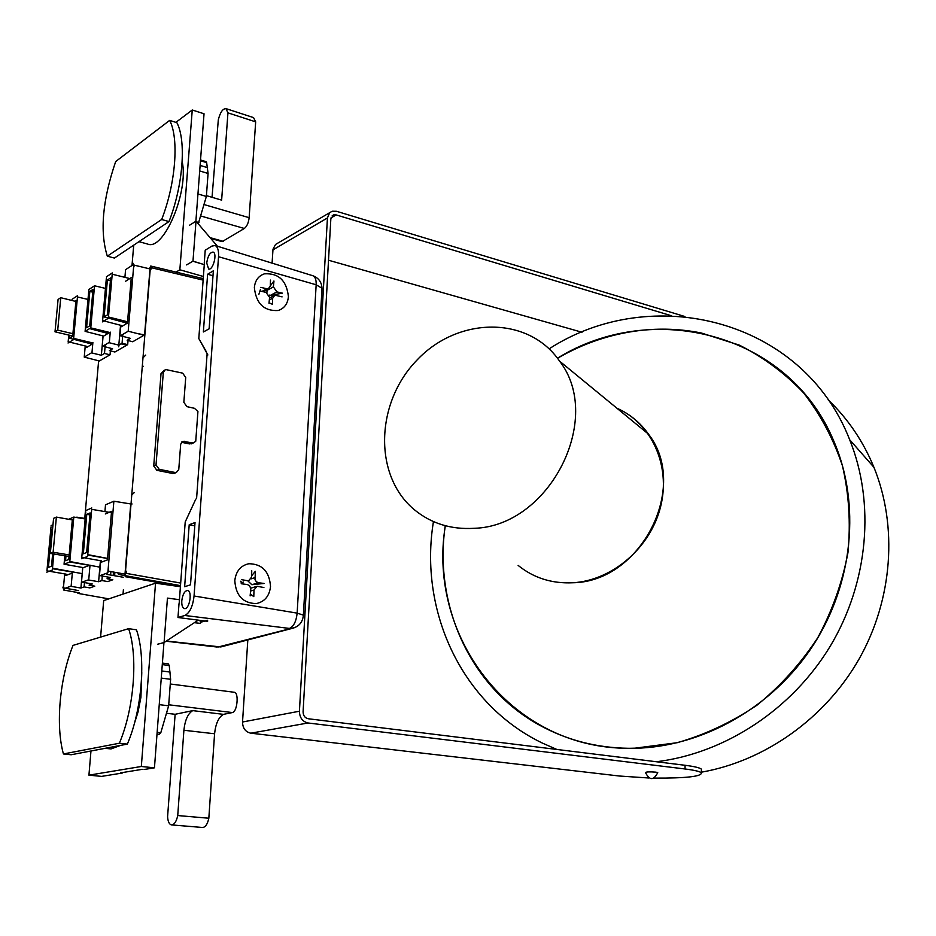 <?xml version="1.0" encoding="UTF-8"?>
<svg xmlns="http://www.w3.org/2000/svg" width="936" height="936" viewBox="0 0 936 936"><rect width="100%" height="100%" fill="white"/><g stroke="black" fill="none" stroke-linecap="round" stroke-linejoin="round"><path stroke-width="1.4" d="M131.099 503.1L132.046 504.001M134.316 492.523L131.765 494.933M142.354 365.52L143.138 366.257M145.724 355.083L142.986 357.786M117.819 572.832L118.533 574.458L180.145 585.573M144.858 334.936L137.452 333.567M126.816 345.15L120.99 343.863M119.083 344.974L118.65 346.811M149.456 268.796L150.719 266.035L203.241 278.635M126.184 269.264L133.836 264.291L128.197 331.227L144.015 335.24L128.197 331.227L120.522 335.743L130.443 338.376L127.167 340.283L132.701 341.757L144.015 335.24M133.532 267.93L134.328 265.18L150.041 268.936M125.576 269.638L124.909 277.36M125.447 281.338L131.274 277.618M131.18 278.905L127.553 321.773L108.482 316.988L112.215 274.213L131.18 278.905L112.215 274.213M127.425 323.072L121.259 326.758M120.779 325.822L119.902 336.082M120.522 325.248L118.825 345.127L122.066 343.243L122.827 334.386M103.054 335.93L101.357 355.27L104.493 353.457L105.253 344.74M85.234 345.969L84.24 357.107L91.459 352.86L101.357 355.27L91.459 352.86M91.985 352.521L92.886 342.517M92.208 344.109L86.451 347.548M112.308 272.926L106.458 276.764M106.365 278.05L102.621 320.592L121.387 325.471M102.48 321.879L108.354 318.287M107.418 314.905L104.13 316.941L107.383 280.028L110.659 277.887L107.418 314.905M108.482 316.988L127.553 321.773M108.81 342.635L118.825 345.127L108.81 342.635L102.773 346.191L112.577 348.754L109.407 350.59L114.882 352.018L127.682 344.647L122.066 343.243L127.682 344.647L128.103 339.745M105.452 288.393L94.536 285.784L90.769 327.881L109.688 332.467L103.65 336.082L85.106 331.356L88.885 289.481L94.536 285.784L105.452 288.393M109.36 342.295L110.249 332.116M103.054 336.422L102.176 346.519M103.65 336.082L85.106 331.356L90.769 327.881L109.688 332.467M89.739 325.822L86.568 327.775L89.844 291.447L93.015 289.388L89.739 325.822M77.91 593.377L108.822 598.865M180.426 586.439L125.307 576.693L124.441 574.002M106.236 573.382L107.113 574.411L123.599 577.325M100.409 560.699L98.608 581.724L101.907 580.554L107.745 581.572L112.835 579.77L107.067 578.717L110.401 577.524L100.07 575.617L107.839 572.797L113.876 501.216L106.131 504.539M88.195 579.922L98.608 581.724L88.195 579.922L82.087 582.134L92.29 583.982L89.072 585.129L94.782 586.158L89.868 587.89L84.1 586.907L80.917 588.042L70.633 586.275L80.917 588.042L82.719 567.52M64.689 573.885L63.332 588.919L70.633 586.275M64.923 588.346L63.765 590.054L79.513 592.851M105.499 504.796L104.926 511.594M105.288 513.958L111.524 511.337M111.431 512.706L91.705 509.336L111.431 512.706L107.558 558.511L87.715 555.048L107.558 558.511M107.429 559.892L101.182 562.243M100.69 561.085L99.438 575.827M130.198 503.872L113.876 501.216L130.198 503.872M113.478 572.06L113.186 575.488M107.745 581.572L101.907 580.554L102.398 574.774M81.479 582.332L82.742 567.848M68.667 519.281L73.804 517.07L69.779 561.998L89.458 565.332L83.351 567.625L64.057 564.221L64.818 555.785M72.446 571.72L71.159 586.065M71.756 573.277L65.941 575.453M76.799 517.163L85.211 518.474L76.799 517.163M53.82 553.96L52.463 568.702L71.897 571.943L52.463 568.702M125.061 574.119L108.564 571.182L108.166 568.948M110.6 575.032L110.893 571.603M88.744 579.7L90.02 565.11M89.868 587.89L84.1 586.907L84.591 581.221M77.454 296.969L87.984 299.426L77.454 296.969L73.64 338.399L92.348 342.857L73.64 338.399M77.548 295.706L72.084 299.286M68.784 335.065L68.164 341.757L86.58 346.297M68.035 343.009L73.511 339.651M74.892 301.205L75.968 300.491L72.669 336.363L69.603 338.247L69.872 335.322M84.24 357.107L99.345 360.968L110.038 354.814L104.493 353.457L110.038 354.814L110.46 349.982M63.648 585.398L62.899 587.785L78.624 590.593M52.978 524.78L51.117 525.576M51.012 526.909L46.94 570.843L66.07 574.131M46.8 572.177L52.322 570.047M52.65 553.773L51.503 566.221L48.403 567.427L51.925 529.296L52.58 529.015M85.164 518.942L73.804 517.07L85.164 518.942M89.458 565.332L69.779 561.998L64.057 564.221M91.705 509.336L87.715 555.048M91.798 507.955L85.878 510.529M85.784 511.898L81.783 557.353L101.31 560.863M81.643 558.733L87.574 556.44M83.327 553.796L86.791 514.355L90.113 512.928L86.65 552.497L83.327 553.796M180.683 583.069L126.769 573.475L126.126 571.124L125.19 571.791M149.807 271.183L151.726 267.813L203.135 280.121M150.38 267.485L125.178 575.406M150.099 267.649L144.589 334.877M98.631 360.793L84.755 518.404M130.771 503.603L124.886 575.5M114.906 572.317L114.613 575.734M72.259 520.58L68.761 559.482L65.555 560.734L65.976 555.984M108.014 333.473L89.61 328.583M92.769 292.161L89.844 291.447M92.173 344.132L69.603 338.247M89.938 514.87L86.791 514.355M87.75 554.639L107.57 558.418M82.181 573.639L52.521 568.187M52.545 529.402L51.925 529.296M127.226 323.189L104.13 316.941M110.413 280.777L107.383 280.028M69.814 561.53L99.848 567.157M100.047 637.264L73.02 645.395C59.717 678.214 55.399 725.4 63.437 753.96L119.352 743.242C134.164 708.587 138.2 656.183 128.606 628.664L100.047 637.264M128.606 628.664L136.457 629.811C146.156 657.271 142.178 709.547 127.354 744.108L71.136 754.755L63.437 753.96M119.352 743.242L127.354 744.108M141.781 672.574L140.915 697.367L138.001 712.085L134.41 723.399M120.604 745.384L111.01 748.929L105.171 748.309M162.396 663.062L168.246 663.858L169.24 665.531L170.621 679.302L168.644 705.803L160.793 732.759L159.085 734.339L157.014 734.105M161.799 670.972L170.13 672.083M161.261 678.085L170.621 679.302M159.249 704.644L168.644 705.803M133.778 238.329L161.659 219.504C175.711 183.608 179.197 138.446 169.662 120.393L115.678 161.554C102.48 200.199 99.696 231.742 107.324 256.183L133.778 238.329M169.662 120.393L176.869 122.663C186.486 140.716 183.058 185.784 168.995 221.575L114.414 258.067L107.324 256.183M161.659 219.504L168.995 221.575M182.169 161.53C189.013 191.646 163.531 251.48 147.595 244.039L138.926 241.675M189.645 225.166L196.01 221.2L217.444 246.25M204.282 264.619L192.98 261.144L196.01 221.2M186.592 264.9L192.98 261.144M157.517 644.26L164.081 642.529L167.45 598.104L179.443 599.695M198.256 620.135L164.081 642.529M233.731 692.301L234.316 692.277C239.125 692.429 237.276 712.12 232.397 712.565L223.458 714.355C218.614 717.187 215.654 723.668 214.578 733.777L208.833 818.228C207.511 824.183 205.429 827.26 202.585 827.482L171.557 824.908C169.252 824.417 167.93 821.679 167.591 816.718L175.126 714.297L192.734 710.623L223.458 714.355M167.181 713.349L175.126 714.297M192.734 710.623C187.949 713.501 185.012 720.053 183.901 730.255L177.735 815.548L208.833 818.228M177.735 815.548C176.401 821.562 174.342 824.686 171.557 824.908M142.272 769.333L120.58 772.867M144.027 769.509L154.452 767.824L163.952 642.564M180.402 586.72L155.54 583.163L141.324 766.49L154.452 767.824M141.324 766.49L88.932 775.16L90.968 751M122.312 773.031L101.626 776.389L88.932 775.16M204.282 264.642L192.851 261.226M195.881 221.282L204.036 113.771L192.254 109.992L179.852 269.779L203.404 276.506M100.597 637.1L103.685 600.596L155.54 583.163M131.999 265.485L133.719 245.162M175.898 122.359L192.254 109.992M176.062 272.119L179.852 269.779M253.527 117.585L255.668 121.855L249.14 217.679C248.543 222.791 246.94 226.395 244.331 228.478L222.171 241.628M206.423 195.647L221.633 200.129L227.939 112.858L255.668 121.855M212.039 197.309L218.299 119.902C220.159 112.414 222.709 108.658 225.95 108.611L227.939 112.858M200.526 159.974L206.072 161.671L206.645 162.618L208.073 173.464L206.365 196.443L198.256 223.833M200.117 165.415L207.558 167.673M199.696 170.937L208.073 173.464M197.952 193.963L206.365 196.443M175.079 473.019L172.75 473.487L156.885 470.328L153.726 465.988L161.039 373.476L164.35 370.118M192.91 442.939L189.528 443.921L181.409 442.272M159.19 469.31L175.079 472.481L176.342 472.469L178.764 469.521L180.683 444.179L183.023 441.277L191.868 442.857L193.495 442.857L195.741 441.277L197.929 411.466L194.431 408.307L186.931 406.645L183.842 402.328L185.726 377.454L182.637 373.136L165.508 369.498L163.332 372.271L156.019 464.958L159.19 469.31L156.885 470.328M321.914 290.043L322.019 288.253L316.157 284.778L297.145 613.127L303.381 615.139L303.322 616.134M295.495 627.331L218.287 646.975L223.189 646.331M184.813 615.478C189.727 612.998 192.804 606.516 194.056 595.998L297.145 613.127C296.244 621.422 293.682 626.523 289.458 628.43L184.813 615.478L177.98 617.503L179.01 603.685M207.616 621.352L177.98 617.503M200.526 622.3L207.675 620.252L200.526 622.3M194.36 622.686L200.479 623.388M123.388 589.692L123.037 594.091M201.462 620.556L200.117 621.761M179.15 603.638L185.211 521.96L195.788 499.134M240.494 581.256L241.114 581.677M207.874 354.99L198.806 338.54L204.422 262.642M258.874 294.36L260.419 289.481M204.282 262.735L205.218 250.228L211.864 246.098L215.104 245.524C217.714 246.741 218.849 250.474 218.533 256.721L316.157 284.778C316.321 279.817 315.268 276.81 312.987 275.781L215.104 245.524M194.056 595.998L218.533 256.721M198.806 338.54L206.505 352.03M207.137 353.539L196.583 498.549L207.137 353.539M195.027 522.534L189.201 524.745L184.638 586.72L190.499 584.824L195.027 522.534M207.616 274.236L203.369 331.976L209.126 328.817L213.349 270.82L207.616 274.236L212.987 275.734L207.616 274.236M206.716 263.028L208.646 269.018C213.01 270.633 217.597 253.118 213.08 252.076C209.921 252.381 207.804 256.031 206.716 263.028M181.783 600.83C181.596 605.393 182.497 607.979 184.497 608.587C189.47 609.734 192.676 591.049 187.609 590.499C184.626 590.827 182.684 594.278 181.783 600.83M189.201 524.745L194.793 525.845L189.201 524.745M166.374 641.02L220.779 646.952L292.044 628.43C298.912 626.71 302.691 622.288 303.381 615.139L322.019 288.253C321.645 282.122 318.626 277.957 312.987 275.781L312.788 275.722M270.516 586.568C269.404 596.103 264.642 601.778 256.218 603.591C242.951 603.24 235.802 595.577 234.807 580.601C235.954 571.217 240.622 565.59 248.812 563.729C262.22 563.917 269.451 571.522 270.516 586.568M243.454 582.087L240.938 582.906M251.819 584.719L248.052 581.057M253.726 596.583L250.31 594.044M258.418 582.73L264.139 583.456L251.889 584.707L258.418 582.73L256.347 581.759L255.001 579.688L255.399 571.37M251.597 575.815L255.352 571.311M241.301 583.76L247.537 584.567L249.853 586.182L250.778 589.025L250.123 595.893M251.749 570.738L251.55 577.161L248.543 580.905L241.57 579.665M250.602 591.049L253.995 590.054L257.002 586.287L263.894 587.515M253.796 596.489L253.995 590.054M288.417 296.654C287.703 303.884 284.263 308.517 278.097 310.53C263.987 311.208 256.078 303.545 254.358 287.539C255.095 280.437 258.453 275.863 264.443 273.827C278.647 272.996 286.638 280.613 288.417 296.654M270.434 295.343L269.194 295.097M266.9 292.664L267.041 290.464M272.423 304.294L269.041 302.808M282.333 293.179L270.492 295.331L276.869 291.892L273.394 286.849L273.967 281.034M267.146 290.312L267.953 289.201M270.317 285.948L273.92 280.999M260.547 291.119L266.07 292.371L269.58 297.414L268.995 303.264M282.333 293.132L276.869 291.892M270.481 280.086L270.305 286.018L268.141 289.095L260.805 287.352M269.311 300.035L272.657 298.233L274.845 295.144L282.099 296.876M272.493 304.188L272.657 298.233M69.17 554.919L53.13 552.252L50.333 553.387L69.03 556.487M50.333 553.387L53.574 518.333L56.371 517.093L73.523 520.147M56.371 517.093L53.13 552.252M72.914 333.719L57.704 330.115L55.013 331.812L72.704 336.001M55.013 331.812L58.079 299.473L60.758 297.695L75.886 301.45M60.758 297.695L57.704 330.115M684.93 316.532L336.457 211.279L332.14 211.232L329.624 212.753L327.436 217.948L299.426 711.22C299.625 717.736 302.492 721.656 308.038 722.978L685.058 768.982L685.07 765.285L308.178 718.743C304.902 717.947 303.205 715.63 303.089 711.793L330.841 218.872L333.625 214.894L336.164 214.917L671.229 315.689M272.084 263.145L272.996 249.21L275.535 244.46L329.718 212.659M582.005 332.257L328.513 260.231M648.59 777.98L619.445 776.026L250.836 733.192C245.454 731.952 242.681 728.22 242.529 722.007L247.818 639.92M654.51 778.108C686.392 778.249 702.023 776.459 701.38 772.762C699.555 771.369 694.114 770.117 685.058 768.982M685.07 765.285C694.126 766.432 699.566 767.707 701.392 769.111L701.38 772.762M474.072 528.302C549.35 526.418 604.235 418.649 559.611 361.167C528.337 315.432 458.067 316.485 417.117 359.95C375.383 402.55 373.125 475.593 414.391 509.746C431.157 523.505 451.047 529.682 474.072 528.302M572.785 582.765C612.308 580.577 650.637 547.607 660.664 506.458C670.913 465.332 651.468 423.212 616.918 408.225C629.682 413.911 640.201 422.545 648.472 434.14C689.575 486.463 641.172 581.946 572.785 582.765C551.854 583.736 533.637 577.957 518.135 565.414M828.138 399.836C847.864 418.661 863.132 441.16 873.943 467.321C897.846 526.137 892.874 598.981 859.26 658.698C825.412 718.286 765.005 761.038 701.38 772.188M656.393 761.74C724.873 753.41 792.032 709.582 830.396 645.934C868.549 582.157 875.242 502.971 849.677 439.733C802.725 318.883 651.807 282.379 549.139 348.835M433.45 521.586C418.766 610.412 461.214 704.012 542.412 743.102L556.826 749.443M557.458 358.207C652.45 299.333 788.522 332.572 833.695 440.833C860.734 503.1 853.492 582.952 813.244 645.197C772.867 707.359 702.877 746.811 634.9 748.297C602 748.788 571.639 741.827 543.816 727.436C471.732 690.511 433.532 606.832 445.162 526.266M445.243 526.313C426.91 638.808 514.39 752.521 634.9 748.18L677.208 742.704C705.311 734.643 731.882 722.147 756.932 705.217C780.542 685.983 800.807 663.507 817.725 637.79C832.291 610.717 842.377 582.344 847.957 552.649C850.801 522.838 848.964 493.88 842.435 465.754C833.368 438.715 820.369 414.355 803.439 392.687C784.614 372.984 763.238 357.131 739.323 345.127L701.473 333.04C681.092 328.922 660.488 328.08 639.662 330.525C610.635 334.082 583.245 343.336 557.517 358.277M657.47 772.481L655.668 772.141C649.736 771.697 646.343 771.826 645.466 772.528C649.596 780.577 653.691 780.601 657.739 772.61L657.47 772.481M133.345 263.402L132.28 265.297M162.279 664.583L169.24 665.531M157.143 732.35L160.793 732.759M168.726 704.773L232.397 712.565M183.901 730.255L214.578 733.777M201.392 216.169L244.331 228.478M249.14 217.679L204.703 204.75M210.085 237.65L223.458 241.394M200.468 160.735L206.645 162.618M196.548 221.844L198.97 222.522M156.019 464.958L153.726 465.988M163.332 372.271L161.039 373.476M191.868 442.857L189.528 443.921M184.334 441.277L182.005 442.342M175.079 472.481L172.75 473.487M251.176 578.834L254.779 577.699M267.099 290.335L273.394 286.849M261.986 291.435L266.292 289.048M327.436 217.948L272.938 249.865M242.529 722.007L299.426 711.22M250.836 733.192L308.038 722.978M330.97 217.948L336.164 214.917M118.533 574.458L179.735 585.608M234.316 692.277L170.27 683.994M222.171 241.64L210.775 238.446M253.609 117.62L225.95 108.611M193.495 442.857L191.143 443.921M181.935 441.769L183.023 441.277M176.342 472.469L174.002 473.487M217.246 647.057L166.081 641.218M256.09 586.568L250.895 588.147M268.141 289.095L263.344 291.751M273.733 295.753L269.51 298.058M333.625 214.894L332.198 215.725M559.611 361.167L648.472 434.14M849.677 439.733L873.943 467.321M544.565 727.693L543.816 727.436"/></g></svg>
